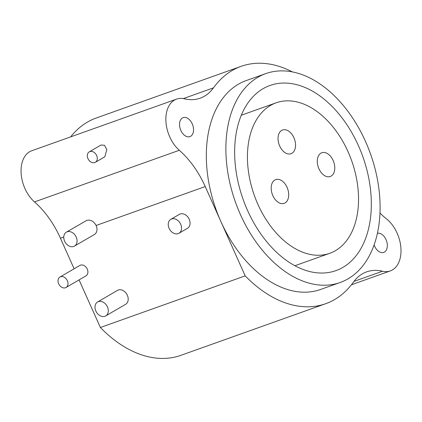 <?xml version="1.0" encoding="UTF-8"?>
<svg xmlns="http://www.w3.org/2000/svg" width="422" height="422" viewBox="0 0 422 422"><rect width="100%" height="100%" fill="white"/><g stroke="black" fill="none" stroke-linecap="round" stroke-linejoin="round"><path stroke-width="0.63" d="M379.995 213.026A60.473 39.114 70.4 0 0 386.283 218.696A29.735 19.233 -109.6 0 1 400.9 247.804A29.735 19.233 -109.6 0 1 390.318 270.913A29.735 19.233 -109.6 0 1 382.517 271.23A60.473 39.114 70.4 0 0 366.655 271.868A60.473 39.114 70.4 0 0 353.388 282.186A125.988 81.488 -109.6 0 1 325.747 303.687A125.988 81.488 -109.6 0 1 245.187 275.867L220.854 221.471A110.87 71.708 70.4 0 0 320.673 289.445L340.222 282.476A110.87 71.708 70.4 0 0 365.568 141.592A110.87 71.708 70.4 0 0 265.749 73.618A110.87 71.708 70.4 0 0 240.403 214.503A110.87 71.708 70.4 0 0 340.222 282.476M374.124 244.913A10.081 6.52 70.4 0 0 374.641 246.221A10.081 6.52 70.4 0 0 383.714 252.403A10.081 6.52 70.4 0 0 386.019 239.596A10.081 6.52 70.4 0 0 377.437 233.271M265.749 73.618L246.2 80.586A110.87 71.708 70.4 0 0 220.854 221.471L205.24 186.566A80.634 52.154 70.4 0 0 179.313 150.279A29.735 19.233 -109.6 0 1 165.909 121.314A29.735 19.233 -109.6 0 1 176.554 99.117A29.735 19.233 -109.6 0 1 184.351 98.801A60.473 39.114 70.4 0 0 200.218 98.162A60.473 39.114 70.4 0 0 213.485 87.845A125.988 81.488 -109.6 0 1 241.12 66.344A125.988 81.488 -109.6 0 1 292.441 71.925M192.226 123.81A10.081 6.52 70.4 0 0 183.153 117.632A10.081 6.52 70.4 0 0 180.848 130.44A10.081 6.52 70.4 0 0 189.921 136.617A10.081 6.52 70.4 0 0 192.226 123.81M325.747 303.687L180.938 355.319A125.988 81.488 -109.6 0 1 100.378 327.504L79.078 279.892M74.114 268.788L60.43 238.203A80.634 52.154 70.4 0 0 34.504 201.916A29.735 19.233 -109.6 0 1 21.1 172.946A29.735 19.233 -109.6 0 1 31.745 150.754L176.554 99.117M70.627 136.886A125.988 81.488 -109.6 0 1 96.311 117.981L241.12 66.344M205.24 186.566L96.126 225.475A8.065 6.103 59.8 0 1 94.391 234.505L74.478 246.105A8.065 6.103 59.8 0 1 73.697 246.464A8.065 6.103 59.8 0 1 64.872 241.711A8.065 6.103 59.8 0 1 66.359 232.169A8.065 6.103 59.8 0 1 67.14 231.805A8.065 6.103 59.8 0 1 75.965 236.563A8.065 6.103 59.8 0 1 74.478 246.105M245.187 275.867L100.378 327.504M97.593 301.983L117.501 290.383A8.065 6.103 59.8 0 1 118.281 290.019A8.065 6.103 59.8 0 1 127.106 294.772A8.065 6.103 59.8 0 1 125.619 304.32L105.706 315.92A8.065 6.103 59.8 0 1 104.925 316.278A8.065 6.103 59.8 0 1 96.1 311.526A8.065 6.103 59.8 0 1 97.593 301.983A8.065 6.103 59.8 0 1 98.368 301.619A8.065 6.103 59.8 0 1 107.199 306.372A8.065 6.103 59.8 0 1 105.706 315.92M59.966 277.027L79.879 265.427A6.045 4.579 59.8 0 1 80.465 265.158A6.045 4.579 59.8 0 1 87.085 268.724A6.045 4.579 59.8 0 1 85.967 275.877L66.054 287.477A6.045 4.579 59.8 0 1 65.468 287.751A6.045 4.579 59.8 0 1 58.848 284.185A6.045 4.579 59.8 0 1 59.966 277.027A6.045 4.579 59.8 0 1 60.552 276.758A6.045 4.579 59.8 0 1 67.172 280.324A6.045 4.579 59.8 0 1 66.054 287.477M178.954 233.266L187.489 228.291A8.065 6.103 -120.2 0 0 189.22 219.261A8.065 6.103 -120.2 0 0 179.371 214.36L170.836 219.329A8.065 6.103 -120.2 0 0 169.101 228.36A8.065 6.103 -120.2 0 0 178.954 233.266A8.065 6.103 -120.2 0 0 180.685 224.23A8.065 6.103 -120.2 0 0 170.836 219.329M96.126 225.475C93.705 221.186 90.603 219.472 86.826 220.342L66.359 232.169M95.356 162.301L104.835 156.778L106.845 149.594L104.456 145.268L100.969 145.036L89.269 151.851A6.045 4.579 -120.2 0 0 87.966 158.625A6.045 4.579 -120.2 0 0 95.356 162.301A6.045 4.579 -120.2 0 0 96.654 155.528A6.045 4.579 -120.2 0 0 89.269 151.851M247.514 210.356A98.273 63.558 70.4 0 0 335.991 270.607A98.273 63.558 70.4 0 0 358.452 145.732A98.273 63.558 70.4 0 0 269.98 85.481A98.273 63.558 70.4 0 0 247.514 210.356M348.071 151.783A79.879 51.663 70.4 0 0 276.157 102.81A79.879 51.663 70.4 0 0 257.895 204.311A79.879 51.663 70.4 0 0 329.809 253.284A79.879 51.663 70.4 0 0 348.071 151.783M318.916 168.768A12.597 8.15 70.4 0 0 330.257 176.491A12.597 8.15 70.4 0 0 333.137 160.481A12.597 8.15 70.4 0 0 321.796 152.759A12.597 8.15 70.4 0 0 318.916 168.768M279.686 146.001A12.597 8.15 70.4 0 0 291.027 153.724A12.597 8.15 70.4 0 0 293.907 137.714A12.597 8.15 70.4 0 0 282.566 129.992A12.597 8.15 70.4 0 0 279.686 146.001M272.834 195.613A12.597 8.15 70.4 0 0 284.175 203.335A12.597 8.15 70.4 0 0 287.055 187.326A12.597 8.15 70.4 0 0 275.714 179.603A12.597 8.15 70.4 0 0 272.834 195.613M63.769 237.011L60.43 238.203M179.313 150.279L34.504 201.916M213.485 87.845L183.333 98.595M382.517 271.23L353.963 281.411M390.318 270.913L351.431 284.781M241.284 115.243L276.157 102.81M294.936 265.718L329.809 253.284"/></g></svg>
